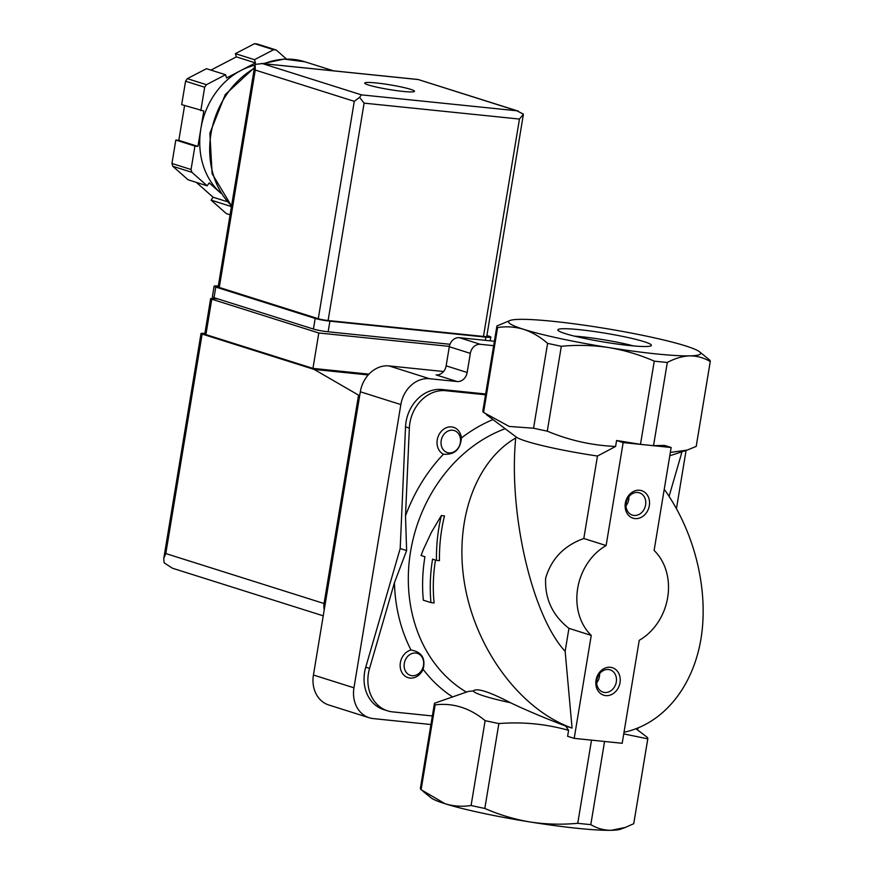 <?xml version="1.0" encoding="UTF-8"?>
<svg xmlns="http://www.w3.org/2000/svg" width="874" height="874" viewBox="0 0 874 874"><rect width="100%" height="100%" fill="white"/><g stroke="black" fill="none" stroke-linecap="round" stroke-linejoin="round"><path stroke-width="1.31" d="M485.529 394.786L445.729 390.711A36.042 29.956 -72.5 0 0 409.349 428.085L405.503 515.944L406.618 550.565L394.447 582.707L369.571 668.413L365.747 667.201L400.194 548.533L405.525 426.883A36.042 29.956 -72.5 0 1 441.916 389.509L485.66 393.988M443.413 454.218C454.36 455.048 460.358 449.64 461.406 437.994A14.421 11.985 107.5 0 0 442.43 430.194A14.421 11.985 107.5 0 0 443.413 454.218A154.283 128.227 107.5 0 0 405.503 515.944M423.114 669.32C425.802 658.384 421.76 651.949 410.998 650.016A14.421 11.985 107.5 0 0 402.226 673.035A14.421 11.985 107.5 0 0 423.114 669.32A154.283 128.227 107.5 0 0 452.251 696.698M423.322 600.198L430.969 602.612A147.793 122.841 -72.5 0 1 432.575 559.142L436.443 560.365C436.268 544.906 437.896 529.983 441.348 515.584L431.406 532.321L423.322 549.648L421.06 555.503L424.928 556.727A147.793 122.841 107.5 0 0 423.322 600.198M623.162 442.594L647.164 445.052A108.136 10.182 -170.6 0 1 640.489 444.331L616.585 440.507L623.162 442.594L606.119 545.551L583.81 538.504L597.466 456.042L615.602 446.45C592.015 445.456 569.236 440.365 547.277 431.155L561.327 346.29C577.277 344.771 593.107 345.197 608.807 347.579A97.331 9.155 9.4 0 0 689.794 355.871A97.331 9.155 9.4 0 0 699.571 351.818A97.331 9.155 9.4 0 0 685.587 345.907A97.331 9.155 9.4 0 0 600.405 327.652A97.331 9.155 9.4 0 0 519.418 319.36A97.331 9.155 9.4 0 0 510.132 320.452A97.331 9.155 9.4 0 0 523.624 329.323A97.331 9.155 9.4 0 0 608.807 347.579C624.451 350.212 639.604 354.735 654.255 361.137A108.136 10.182 9.4 0 0 667.31 362.47C675.034 358.362 682.528 356.155 689.794 355.871C697.004 355.849 703.832 357.739 710.245 361.541A108.136 10.182 9.4 0 0 710.278 361.41A108.136 10.182 9.4 0 0 709.568 359.935L699.571 351.818M671.156 447.51L664.579 445.423L653.534 445.664A108.136 10.182 -170.6 0 1 647.164 445.052L671.156 447.51L654.113 550.467A54.068 44.935 -72.5 0 1 639.233 640.314L622.19 743.282L574.196 738.366L591.25 635.398A54.068 44.935 -72.5 0 1 606.119 545.551M653.534 445.664L667.31 362.47M640.489 444.331L654.255 361.137M547.605 343.34L533.555 428.216L509.214 426.446L483.562 412.43L497.612 327.564C506.417 326.188 515.081 326.778 523.624 329.323C532.113 332.153 540.11 336.829 547.605 343.34A108.136 10.182 9.4 0 0 561.327 346.29M624.014 732.259C662.896 723.967 692.809 687.674 700.959 638.916C708.967 590.081 694.688 531.895 664.24 489.276M533.555 428.216A108.136 10.182 9.4 0 0 547.277 431.155M616.585 440.507L615.602 446.45M473.238 690.973A72.094 6.784 9.4 0 0 510.416 702.718C489.079 691.607 476.691 687.696 473.238 690.973L468.42 691.41L434.476 703.242A108.136 10.182 9.4 0 0 434.444 703.373L420.394 788.25A108.136 10.182 9.4 0 0 421.104 789.725L445.084 803.741A97.331 9.155 9.4 0 0 530.267 822.008C545.955 824.368 561.785 824.805 577.747 823.297L591.512 740.136M577.747 823.297A108.136 10.182 9.4 0 0 590.802 824.63L604.568 741.469M430.969 602.612L434.105 602.94A144.188 119.836 -72.5 0 1 435.471 560.059M436.443 560.365L439.447 560.671C439.261 545.201 440.944 530.278 444.495 515.911L441.348 515.584M610.369 667.288A14.421 11.985 107.5 0 0 596.461 687.467A14.421 11.985 107.5 0 0 617.241 689.586A14.421 11.985 107.5 0 0 610.369 667.288M639.681 490.259A14.421 11.985 107.5 0 0 625.773 510.438A14.421 11.985 107.5 0 0 646.552 512.568A14.421 11.985 107.5 0 0 639.681 490.259M572.066 728.086L565.139 651.305C532.091 615.788 508.318 513.158 515.726 437.972C473.883 462.28 453.027 524.826 465.471 588.683C477.827 652.539 522.062 710.387 572.066 728.086L565.74 726.086L568.603 730.347L567.619 736.279L574.196 738.366M565.139 651.305L568.941 628.351L591.25 635.398M583.81 538.504C564.112 545.573 551.385 558.781 545.638 578.151C544.71 598.701 552.477 615.438 568.941 628.351M486.283 414.538L516.239 437.044A72.094 6.784 9.4 0 0 597.466 456.042M422.994 791.287L431.101 797.842A97.331 9.155 9.4 0 0 445.084 803.741C453.617 806.287 462.291 806.877 471.086 805.5A108.136 10.182 9.4 0 0 484.819 808.45C499.458 814.852 514.6 819.375 530.267 822.008A97.331 9.155 9.4 0 0 611.254 830.3L625.38 827.405L633.737 823.701A108.136 10.182 9.4 0 0 633.77 823.57L647.82 738.705A108.136 10.182 9.4 0 0 647.11 737.23L644.389 735.121M590.802 824.63C597.204 828.443 604.021 830.333 611.254 830.3A97.331 9.155 9.4 0 0 620.54 829.197L625.391 827.427M710.245 361.541L696.196 446.406L687.161 450.099L670.336 452.426M696.196 446.406A108.136 10.182 9.4 0 0 696.228 446.275L710.278 361.41M565.139 333.573A47.425 4.468 -170.6 0 1 557.962 330.317A47.425 4.468 -170.6 0 1 605.332 333.213A47.425 4.468 -170.6 0 1 651.119 345.743A47.425 4.468 -170.6 0 1 615.209 343.766A47.425 4.468 -170.6 0 1 565.139 333.573M633.737 823.701L647.787 738.836A108.136 10.182 9.4 0 0 647.82 738.705M647.787 738.836L623.741 733.898M510.132 320.452L496.935 325.958A108.136 10.182 9.4 0 0 496.902 326.089A108.136 10.182 9.4 0 0 497.612 327.564M496.902 326.089L482.852 410.955A108.136 10.182 9.4 0 0 483.562 412.43M568.603 730.347C545.911 723.945 522.663 721.684 498.868 723.574L484.819 808.45M471.086 805.5L485.136 720.635A108.136 10.182 9.4 0 0 498.868 723.574M565.74 726.086C544.513 717.969 526.072 710.18 510.416 702.718M485.136 720.635C469.808 707.973 453.147 702.707 435.154 704.848L421.104 789.725M669.08 496.356L680.824 455.9A36.042 29.956 -72.5 0 0 681.796 451.847M494.389 341.264L459.342 337.681A10.095 8.39 -72.5 0 0 449.302 346.727L446.144 365.845L467.164 372.488L470.332 353.369A10.095 8.39 -72.5 0 1 480.372 344.312L493.657 345.678M406.618 550.565L400.194 548.533M432.357 715.948L392.568 711.873A36.042 29.956 -72.5 0 1 387.575 710.835A36.042 29.956 -72.5 0 1 369.571 668.413M387.575 710.835L383.752 709.633A36.042 29.956 -72.5 0 1 365.747 667.201M434.444 703.373A108.136 10.182 9.4 0 0 435.154 704.848M446.144 365.845A10.095 8.39 -72.5 0 1 436.104 374.902L457.124 381.545A10.095 8.39 -72.5 0 0 467.164 372.488M430.948 724.513L373.264 718.603A28.842 23.969 -72.5 0 1 369.265 717.773A28.842 23.969 -72.5 0 1 353.959 687.816L400.849 404.575A28.842 23.969 -72.5 0 1 429.527 378.715L457.124 381.545M638.315 727.9A28.842 23.969 -72.5 0 1 637.255 729.757M686.079 450.449L676.465 508.57M369.265 717.773L328.744 704.979A28.842 23.969 -72.5 0 1 313.438 675.023L360.328 391.781A28.842 23.969 -72.5 0 1 389.006 365.922L443.577 371.505M625.992 505.86A11.69 9.712 107.5 0 0 628.876 496.727M637.78 492.488A11.69 9.712 107.5 0 0 626.352 501.993A11.69 9.712 107.5 0 0 632.361 515.103A11.69 9.712 107.5 0 0 645.143 506.887A11.69 9.712 107.5 0 0 639.397 492.816A11.69 9.712 107.5 0 0 637.78 492.488M596.691 682.878A11.69 9.712 107.5 0 0 599.564 673.756M608.479 669.506A11.69 9.712 107.5 0 0 597.051 679.022A11.69 9.712 107.5 0 0 603.06 692.132A11.69 9.712 107.5 0 0 615.842 683.916A11.69 9.712 107.5 0 0 610.096 669.845A11.69 9.712 107.5 0 0 608.479 669.506M446.111 452.077A11.537 9.592 107.5 0 0 459.986 444.254A11.537 9.592 107.5 0 0 452.666 430.237A11.537 9.592 107.5 0 0 441.589 438.868A11.537 9.592 107.5 0 0 446.111 452.077M422.492 668.719A11.537 9.592 107.5 0 0 415.773 653.042A11.537 9.592 107.5 0 0 404.542 662.241A11.537 9.592 107.5 0 0 410.125 675.274A11.537 9.592 107.5 0 0 422.492 668.719M574.568 336.151A41.253 3.878 -170.6 0 1 633.519 345.918M449.367 346.366L318.802 332.994L211.759 299.192A7.21 0.677 -170.6 0 1 210.645 298.635A7.21 0.677 -170.6 0 1 213.933 298.602L218.424 299.061M324.232 609.801A14.421 11.985 -72.5 0 1 324.057 603.53L358.558 395.135L314.148 369.418L202.134 334.054A7.21 0.677 -170.6 0 1 201.02 333.486A7.21 0.677 -170.6 0 1 204.308 333.453L204.877 333.518M202.134 334.054L165.798 553.559L163.722 558.617L164.17 562.834L172.528 568.253M358.558 395.135L359.749 395.256M314.148 369.418L368.216 374.957M368.97 374.138L312.936 368.391L205.903 334.6A7.21 0.677 -170.6 0 1 204.789 334.032L210.645 298.635M318.802 332.994L312.936 368.391M210.918 70.106L236.351 56.876L235.357 53.653L254.498 43.7A86.515 71.908 -72.5 0 1 257.12 43.973L276.239 50.004L286.443 59.028M230.091 214.796L226.366 213.617L211.115 200.135L213.114 197.229L196.322 182.382M207.182 185.812L191.93 172.331A86.515 71.908 -72.5 0 1 191.056 169.512L194.935 146.078L197.939 146.384L200.867 128.686A72.094 59.924 -72.5 0 0 220.707 193.078L221.046 193.373A72.094 59.924 -72.5 0 1 220.707 193.078L209.192 182.895L207.182 185.812L188.063 179.771L172.812 166.289A86.515 71.908 -72.5 0 1 171.949 163.471L175.827 140.037L178.82 140.353L184.589 105.557M254.869 65.233A72.094 59.924 -72.5 0 0 241.016 70.433A72.094 59.924 -72.5 0 0 200.867 128.686L203.795 110.976L181.683 104.64L185.561 81.206A86.515 71.908 -72.5 0 1 187.32 78.649L206.45 68.696L225.568 74.727L226.563 77.95L241.016 70.433L255.47 62.906L254.476 59.694L273.606 49.731L254.498 43.7M273.606 49.731A86.515 71.908 -72.5 0 1 276.239 50.004M200.802 110.67L204.68 87.236A86.515 71.908 -72.5 0 1 206.439 84.691L187.32 78.649M204.68 87.236L185.561 81.206M191.056 169.512L171.949 163.471M191.93 172.331L172.812 166.289M206.439 84.691L225.568 74.727M231.359 207.171L230.223 206.177L230.791 205.346M368.631 85.04A25.237 2.371 -170.6 0 1 364.731 83.063A25.237 2.371 -170.6 0 1 390.012 84.844A25.237 2.371 -170.6 0 1 414.516 91.311A25.237 2.371 -170.6 0 1 396.403 90.612A25.237 2.371 -170.6 0 1 368.631 85.04M328.111 320.529L483.475 336.446A7.21 0.677 9.4 0 0 486.763 336.424L523.417 114.133L519.462 119.061L364.097 103.143L359.564 97.353L354.276 101.329L318.278 318.715A7.21 0.677 9.4 0 0 328.111 320.529L364.097 103.143M254.793 65.605L218.161 286.891A7.21 0.677 9.4 0 0 219.276 287.448L255.263 70.062L255.142 64.381L262.429 63.594L361.443 94.862L359.564 97.353M219.276 287.448L318.278 318.715M523.417 114.133L516.818 110.78L361.443 94.862M518.457 111.184L418.154 79.512L516.818 110.78M230.223 206.177L211.115 200.135M227.338 201.708L213.114 197.229M194.935 146.078L175.827 140.037M197.939 146.384L178.82 140.353M255.47 62.906L236.351 56.876M254.476 59.694L235.357 53.653M218.292 286.093A10.816 1.016 9.4 0 0 214.108 286.213A10.816 1.016 9.4 0 0 215.78 287.054L315.175 318.431A10.816 1.016 9.4 0 0 329.913 321.162L485.878 337.146A10.816 1.016 9.4 0 0 490.817 337.102A10.816 1.016 9.4 0 0 489.145 336.261L486.905 335.55M214.108 286.213L212.349 296.832A10.816 1.016 9.4 0 0 214.021 297.673L313.416 329.05A10.816 1.016 9.4 0 0 328.154 331.792L449.99 344.269M394.447 582.707A154.283 128.227 107.5 0 0 410.998 650.016M492.958 419.564A154.283 128.227 107.5 0 0 461.406 437.994M505.15 428.719A144.188 119.836 107.5 0 0 410.103 554.575A144.188 119.836 107.5 0 0 466.377 692.077M449.302 346.727L470.332 353.369M459.342 337.681L480.372 344.312M445.729 390.711L441.916 389.509M409.349 428.085L405.525 426.883M389.006 365.922L429.527 378.715M360.328 391.781L400.849 404.575M313.438 675.023L353.959 687.816M165.798 553.559L324.057 603.53M211.759 299.192L205.903 334.6M231.588 205.794A82.91 68.904 -72.5 0 1 210.984 133.798A82.91 68.904 -72.5 0 1 254.334 68.347M263.948 63.704A82.91 68.904 -72.5 0 1 304.928 61.803L284.072 59.082L262.954 63.605M417.805 79.512L262.429 63.594M519.462 119.061L483.475 336.446M255.263 70.062L354.276 101.329M328.154 331.792L329.913 321.162M485.354 340.347L485.878 337.146M214.021 297.673L215.78 287.054M313.416 329.05L315.175 318.431M669.79 455.78L686.636 450.263M635.988 728.807L644.389 735.11M172.539 568.253L323.238 615.831M163.875 557.863L201.02 333.486M333.551 70.838L304.928 61.803M418.045 79.49L261.315 63.441M254.465 67.571L225.241 94.6L209.869 133.23L212.109 173.686L231.544 206.056M490.194 340.838L490.817 337.102"/></g></svg>
